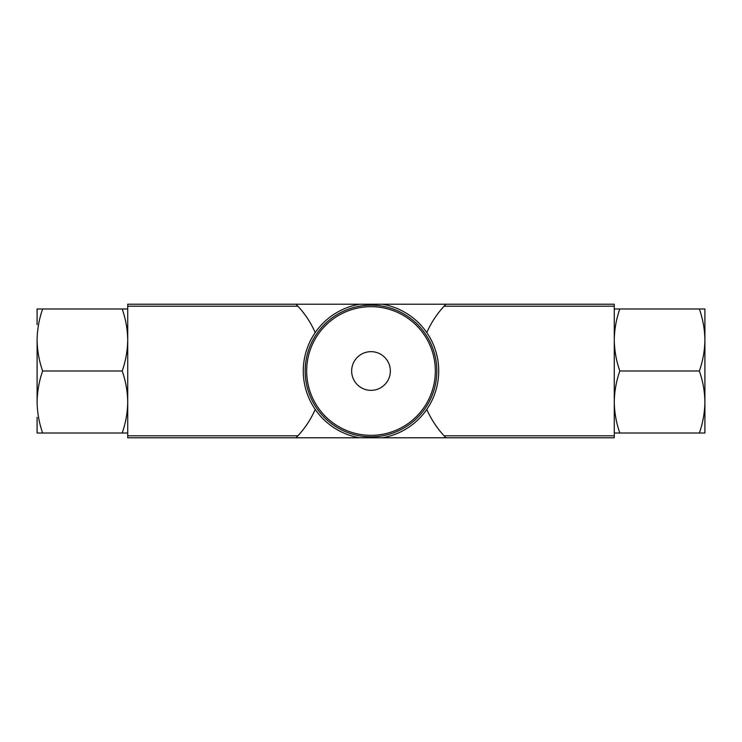 <?xml version="1.0" encoding="UTF-8"?>
<svg xmlns="http://www.w3.org/2000/svg" width="742" height="742" viewBox="0 0 742 742"><rect width="100%" height="100%" fill="white"/><g stroke="black" fill="none" stroke-linecap="round" stroke-linejoin="round"><path stroke-width="1.11" d="M127.726 433.013L122.189 433.013C125.732 422.884 127.578 412.552 127.726 402.006C127.568 391.47 125.723 381.128 122.189 371C125.732 360.872 127.578 350.539 127.726 339.994C127.568 329.457 125.723 319.125 122.189 308.987L127.726 308.987M614.274 308.987L619.811 308.987C616.268 319.116 614.422 329.448 614.274 339.994C614.432 350.53 616.277 360.872 619.811 371C616.268 381.128 614.422 391.461 614.274 402.006C614.432 412.543 616.277 422.875 619.811 433.013L614.274 433.013M614.274 435.804L614.274 304.22L382.325 304.22A67.735 67.735 0 0 1 382.325 437.78L296.03 437.78A95.403 95.403 0 0 0 297.913 435.804L296.03 437.78L127.726 437.78L127.726 304.22L296.03 304.22L297.913 306.196C305.12 313.959 310.889 322.751 315.22 332.574A95.403 95.403 0 0 0 296.03 304.22L382.325 304.22A67.735 67.735 0 0 1 382.325 437.78L445.97 437.78L444.087 435.804C436.88 428.041 431.111 419.249 426.78 409.426A95.403 95.403 0 0 0 445.97 437.78L614.274 437.78L614.274 435.804L444.087 435.804M359.675 437.78A67.735 67.735 0 0 1 359.675 304.22A67.735 67.735 0 0 0 359.675 437.78M445.97 304.22A95.403 95.403 0 0 0 426.78 332.574C431.111 322.751 436.88 313.959 444.087 306.196L445.97 304.22M315.22 409.426C310.889 419.249 305.12 428.041 297.913 435.804L127.726 435.804M704.9 433.013L699.363 433.013C702.897 422.884 704.742 412.552 704.9 402.006C704.742 391.47 702.897 381.128 699.363 371C702.897 360.872 704.742 350.539 704.9 339.994C704.742 329.457 702.897 319.125 699.363 308.987L704.9 308.987L704.9 433.013M619.811 433.013L699.363 433.013M619.811 371L699.363 371M619.811 308.987L699.363 308.987M704.9 324.597L704.9 339.994M704.9 402.006L704.9 417.403M37.1 324.597L37.1 308.987L42.637 308.987C39.103 319.116 37.258 329.448 37.1 339.994C37.258 350.53 39.103 360.872 42.637 371C39.103 381.128 37.258 391.461 37.1 402.006C37.258 412.543 39.103 422.875 42.637 433.013L37.1 433.013L37.1 417.403M122.189 308.987L42.637 308.987M122.189 371L42.637 371M122.189 433.013L42.637 433.013M37.1 339.994L37.1 402.006M371 351.662A19.338 19.338 0 0 1 387.751 380.674A19.338 19.338 0 0 1 354.249 380.674A19.338 19.338 0 0 1 371 351.662M371 305.175A65.825 65.825 0 0 1 428.004 403.917A65.825 65.825 0 0 1 313.996 403.917A65.825 65.825 0 0 1 371 305.175M297.913 306.196L127.726 306.196M614.274 306.196L444.087 306.196M371 306.669A64.331 64.331 0 0 1 426.715 403.166A64.331 64.331 0 0 1 315.285 403.166A64.331 64.331 0 0 1 371 306.669"/></g></svg>
